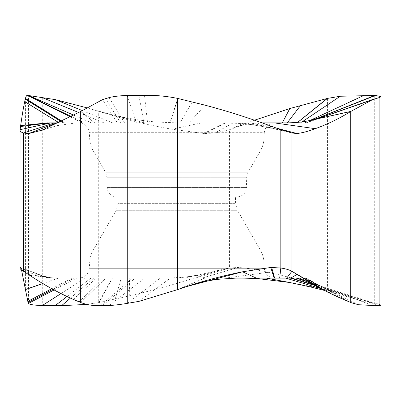 <?xml version="1.0" encoding="UTF-8"?>
<svg xmlns="http://www.w3.org/2000/svg" width="401" height="401" viewBox="0 0 401 401"><rect width="100%" height="100%" fill="white"/><g stroke="black" fill="none" stroke-linecap="round" stroke-linejoin="round"><path stroke-width="0.3" stroke-dasharray="2 1.5" d="M242.8 278.109L47.995 278.109L305.757 278.109L318.239 284.936L305.612 278.109M50.341 278.109L46.321 277.758L47.995 278.109L25.083 269.206L48.706 278.109M294.585 278.109L305.757 278.109L334.725 295.612M235.452 197.051L118.18 197.051L235.452 197.051L235.567 203.648L118.064 203.648L235.567 203.648L237.417 210.304L116.22 210.304L93.353 249.913L260.284 249.913L93.353 249.913C91.157 253.743 89.939 257.858 89.694 262.264L263.943 262.264L89.694 262.264L89.378 268.299L264.259 268.299L89.378 268.299C88.581 274.244 85.132 277.512 79.042 278.109M125.112 197.051L236.826 197.051L125.112 197.051M254.505 120.205L237.853 126.521L242.209 125.287L257.698 122.891L274.364 122.891L79.042 122.891L274.59 122.891C268.5 123.488 265.056 126.756 264.259 132.701L89.378 132.701L264.259 132.701L263.943 138.736L89.694 138.736L263.943 138.736C263.698 143.142 262.475 147.257 260.284 151.087L93.353 151.087L260.284 151.087L248.049 172.28L105.583 172.28L248.049 172.28L246.665 177.272L106.972 177.272L246.665 177.272L246.485 187.563L107.152 187.563L246.485 187.563C245.888 193.287 242.67 196.45 236.826 197.051M60.065 122.891L262.184 122.891M282.284 122.891L287.221 122.891M379.1 97.613L306.098 122.891L315.627 119.027M257.698 122.891L47.328 122.876M177.929 289.507L204.786 278.109M177.608 289.617L204.505 278.109M80.676 302.529L105.558 278.109M20.05 268.179L20.551 267.447L21.554 269.973L20.551 267.447L20.08 268.008L43.749 276.359M42.701 283.522L58.351 278.109M42.777 283.567L58.446 278.109M380.95 305.206L379.331 304.324L363.747 301.372L358.469 299.878L327.126 289.507C307.828 282.339 288.229 276.61 268.334 272.319C258.384 269.958 248.354 268.334 238.259 267.447L229.562 268.008L219.713 270.028L205.076 274.479C180.28 282.705 155.167 289.813 129.734 295.808L99.077 302.529L86.806 304.379L98.716 302.595L112.205 278.109M379.1 305.537L328.168 288.63L379.572 305.557C382.333 305.211 380.704 304.484 374.694 303.387L363.747 301.372L327.126 289.507C307.828 282.339 288.229 276.61 268.334 272.319C258.384 269.958 248.354 268.334 238.259 267.447L229.562 268.008L214.921 271.307L205.076 274.479C180.28 282.705 155.167 289.813 129.734 295.808L99.077 302.529L112.395 278.109M327.126 98.471L327.126 289.507L289.878 282.535M327.432 98.405L327.432 289.617L290.144 282.585M350.7 302.529L306.163 278.109M237.853 126.521L229.562 129.693L214.921 132.992L204.6 133.553L171.859 129.212C147.217 124.866 122.957 118.962 99.077 111.493L86.806 107.804M28.501 303.387L28.501 95.463L27.574 95.363M27.885 95.568L31.93 97.513L27.885 95.568M90.22 108.801L110.145 114.26L99.077 111.493L99.077 302.529L98.716 302.595L98.716 111.383L144.415 122.891M274.59 278.109C268.5 277.512 265.056 274.244 264.259 268.299L263.943 262.264C263.698 257.858 262.475 253.743 260.284 249.913L237.417 210.304L116.22 210.304L118.064 203.648L118.18 197.051M275.778 127.934L256.62 122.891M275.903 127.979L256.565 122.891M138.916 301.372L170.305 278.109M127.257 303.387L160.215 278.109M109.072 305.537L144.656 278.109M102.541 305.492L135.222 278.109M100.586 305.637L132.44 278.109M80.852 302.595L105.789 278.109M79.077 301.903L103.493 278.109M73.343 299.412L96.285 278.109M29.764 275.352L54.376 278.109M28.476 274.479L53.644 278.109M23.629 271.307L51.248 278.109M51.779 288.705L71.864 278.109M52.902 289.322L74.03 278.109M54.1 289.963L76.716 278.109M61.022 293.562L85.212 278.109M67.032 296.499L90.937 278.109M70.441 298.098L93.789 278.109M115.222 299.136L121.197 278.109M129.734 295.808L129.423 278.109M205.076 274.479L176.991 278.109M233.136 122.891L214.921 132.992L214.921 271.307L184.114 278.109M243.983 122.891L229.562 129.693L229.562 268.008L195.016 278.109M238.169 267.447L201.934 278.109M238.259 267.447L202.004 278.109M268.334 272.319L225.442 278.109M363.747 301.372L320.449 288.459M374.694 95.463L374.694 303.387L315.006 285.502M379.331 304.324L338.92 292.018L308.274 282.078M296.56 278.224L296.209 278.109M372.564 305.492L328.264 288.66L307.878 281.893M296.971 278.274L296.469 278.109M358.544 304.75L319.667 285.682L299.557 278.109M350.88 302.595L319.667 285.682L304.224 278.109M328.213 292.464L304.74 278.109M309.577 120.531L298.9 122.891M309.487 120.551L298.815 122.891M325.381 115.999L305.507 122.891M315.141 119.157L305.757 122.891M310.088 120.415L304.75 122.891M302.108 121.854L300.555 122.891M297.753 122.355L297.086 122.891M297.642 122.365L296.991 122.891M233.442 128.285L250.67 122.891M204.6 133.553L225.823 122.891M203.633 133.533L225.136 122.891M171.859 129.212L201.608 122.891M177.578 122.891L157.157 122.069C141.573 120.816 125.904 118.21 110.145 114.26L144.696 122.891M42.275 97.613L42.275 305.537M82.215 110.541L112.626 122.891M78.902 112.606L104.034 122.891M74.28 115.393L91.508 122.891M25.418 289.617L25.418 98.405M71.799 116.816L84.36 122.891M71.057 117.232L82.32 122.891M62.626 121.658L64.601 122.891M62.551 121.693L64.466 122.891M25.398 289.507L25.398 98.471M20.08 268.008L20.08 129.693M61.869 122.029L63.253 122.891M80.676 111.493L94.611 122.891M80.852 111.383L94.786 122.891M102.541 99.628L117.358 122.891M105.508 98.526L120.611 122.891M109.072 97.613L124.546 122.891M127.257 95.463L136.37 122.891M138.916 95.508L143.924 122.891M144.485 95.318L147.573 122.891M177.608 98.405L169.823 122.891M177.929 98.471L170.044 122.891M192.264 101.864L179.979 122.891M205.157 105.197L188.931 122.891M272.063 126.521L235.427 122.891M280.81 129.693L241.688 122.891M291.828 132.972L250.926 122.891M79.042 122.891C85.132 123.488 88.581 126.756 89.378 132.701L89.694 138.736C89.939 143.142 91.157 147.257 93.353 151.087L105.583 172.28L106.972 177.272L107.152 187.563C107.744 193.287 110.967 196.45 116.806 197.051M57.062 278.109L50.371 277.637L42.185 275.808M169.077 278.109L185.753 276.976C195.152 275.672 198.505 274.85 206.776 273.106L219.713 270.028M358.469 299.878L324.043 290.344M306.163 122.891L379.932 97.368M76.24 122.891L57.198 125.618L42.025 130.19M291.873 132.982L277.101 129.513L259.963 126.069C253.021 124.922 250.991 124.505 242.946 123.638L228.264 122.891"/><path stroke-width="0.6" d="M86.806 107.804L55.348 99.628L27.574 95.363C26.847 95.022 26.13 96.034 25.418 98.405L24.717 101.588C23.343 108.115 21.985 116.135 20.651 125.648L20.08 129.693C19.844 131.187 21.027 132.285 23.629 132.992L28.712 133.553L42.025 130.19L80.676 111.493L102.541 99.628L109.072 97.613L109.072 305.537L100.586 305.637C93.954 305.978 87.378 304.966 80.852 302.595C87.378 304.966 93.954 305.978 100.586 305.637L109.072 305.537C113.744 305.296 119.804 304.58 127.257 303.387L138.916 301.372L177.608 289.617L186.214 286.675L242.565 271.788L256.304 278.109L235.953 278.109L256.304 278.109L242.8 278.109L257.196 278.52L289.602 282.484L266.224 278.109M256.304 278.109L294.585 278.109C295.357 277.632 298.91 278.505 305.241 280.73L334.725 295.612L350.88 302.595L358.544 304.75L372.564 305.492L379.572 305.557L380.95 305.206L380.95 96.636L375.511 95.443L340.259 96.25L327.432 98.405L289.818 108.536L254.505 120.205M262.184 122.891L287.221 122.891L300.62 105.388M289.818 108.536L282.284 122.891L274.59 122.891M20.651 125.648L47.473 122.891M48.752 122.891L60.065 122.891M109.072 97.613C113.673 96.42 119.734 95.704 127.257 95.463L144.485 95.318C155.613 95.147 166.656 96.175 177.608 98.405L205.157 105.197C227.738 111.187 250.044 118.295 272.063 126.521L280.81 129.693L291.903 132.992L297.141 133.553C303.226 132.666 309.271 131.042 315.266 128.681C327.256 124.39 339.066 118.661 350.7 111.493L372.564 99.628L379.932 97.368L380.95 96.636M109.072 305.537C113.744 305.296 119.804 304.58 127.257 303.387L138.916 301.372L177.929 289.507C199.137 282.038 220.68 276.134 242.565 271.788L270.78 267.467L280.81 268.008C285.552 268.715 289.251 269.813 291.903 271.307L317.001 286.59M80.852 302.595L73.343 299.412C58.616 292.885 44.09 284.865 29.764 275.352L23.629 271.307C21.068 269.813 19.885 268.715 20.08 268.008C19.885 268.715 21.068 269.813 23.629 271.307L29.764 275.352C44.09 284.865 58.616 292.885 73.343 299.412L80.852 302.595L80.852 111.383M42.777 283.567L25.418 289.617L28.11 302.474L25.398 289.507L42.701 283.522M25.398 289.507L21.554 269.973L25.418 289.617M28.11 302.474L28.501 303.387C29.624 304.58 34.215 305.296 42.275 305.537L61.584 305.682L86.806 304.379L61.584 305.682L42.275 305.537C34.215 305.296 29.624 304.58 28.501 303.387L28.11 302.474L52.902 289.322M289.878 282.535L266.409 278.109M27.784 95.508L71.057 117.232M23.629 271.307L23.629 132.992L54.481 122.891M50.787 122.891L20.08 129.693L20.05 268.179M242.565 271.788L270.78 267.467L280.81 268.008C285.552 268.715 289.251 269.813 291.903 271.307L328.213 292.464L350.7 302.529L358.544 304.75L379.572 305.557M297.141 133.553L275.778 127.934M297.091 133.553L275.903 127.979M350.7 302.529L350.7 111.493L309.487 120.551C303.372 122.004 295.527 122.781 285.958 122.891M286.69 278.109L291.903 271.307L291.903 132.992M296.9 274.479L290.69 278.109M280.81 129.693L280.81 268.008L279.682 278.109M271.642 267.447L274.63 278.109M270.78 267.467L274.144 278.109M27.784 301.372L51.779 288.705M28.501 303.387L54.1 289.963M42.275 305.537L61.022 293.562M55.348 305.492L67.032 296.499M61.584 305.682L70.441 298.098M320.449 288.459L285.743 278.109M315.006 285.502L290.319 278.109M308.274 282.078L296.56 278.224M307.878 281.893L296.971 278.274M350.88 302.595L350.88 111.383L309.577 120.531M315.266 128.681L274.364 122.891M372.564 99.628L325.381 115.999L309.487 120.551M379.1 97.613L379.1 305.537M375.511 95.443L315.627 119.027M374.694 95.463L315.141 119.157M363.747 95.508L310.088 120.415M340.259 96.25L302.108 121.854M327.432 98.405L297.753 122.355M327.126 98.471L297.642 122.365M55.348 99.628L82.215 110.541M42.275 97.613L78.902 112.606M28.501 95.463L74.28 115.393M27.584 95.373L71.799 116.816M25.418 98.405L62.626 121.658M25.398 98.471L62.551 121.693M25.248 99.097L61.869 122.029M24.717 101.588L59.238 122.891M20.531 126.521L49.102 122.891M80.676 302.529L80.676 111.493M28.712 133.553L56.646 122.891M127.257 95.463L127.257 303.387M177.608 289.617L177.608 98.405M177.929 289.507L177.929 98.471M235.953 278.109L218.094 279.291C207.643 280.64 197.016 283.101 186.214 286.675M324.043 290.344L310.194 286.895L290.144 282.585M325.381 115.999L374.399 98.877M47.899 122.891L47.328 122.876"/></g></svg>
